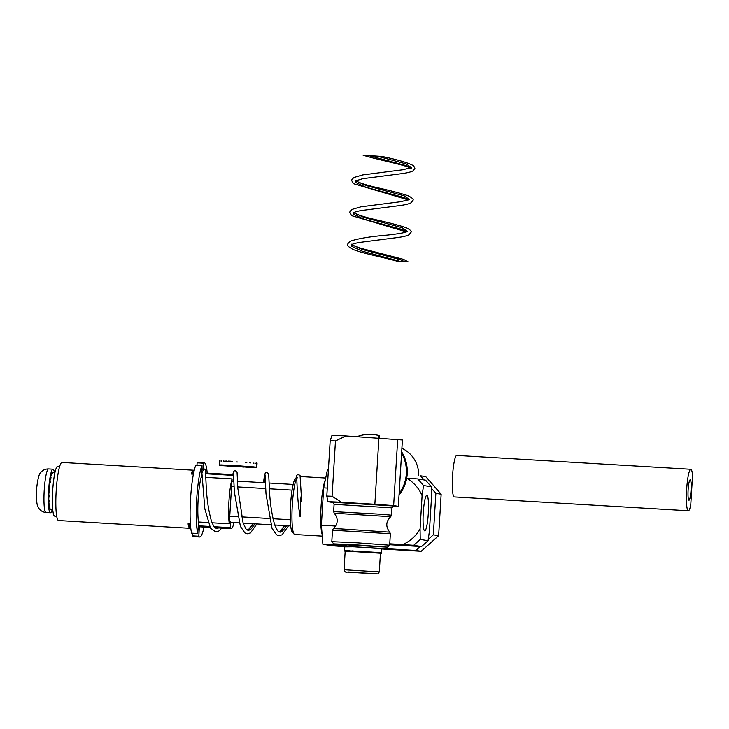 <?xml version="1.0" encoding="UTF-8"?>
<svg xmlns="http://www.w3.org/2000/svg" width="729" height="729" viewBox="0 0 729 729"><rect width="100%" height="100%" fill="white"/><g stroke="black" fill="none" stroke-linecap="round" stroke-linejoin="round"><path stroke-width="1.09" d="M417.753 478.926L406.773 478.197A37.215 36.833 99 0 1 422.1 495.665L423.531 485.514L417.753 478.926L425.599 480.174L431.377 486.762L423.531 485.514M422.1 495.665L420.068 529.026A37.215 36.833 99 0 1 402.718 544.563L389.751 543.798M428.078 540.681L421.535 546.54L413.689 545.292L420.232 539.433L428.078 540.681L429.445 530.949L431.541 496.741L431.377 486.762M420.232 539.433L420.068 529.026M428.306 513.498A17.797 2.542 -86.6 0 1 424.743 530.867A17.797 2.542 -86.6 0 1 423.257 512.943A17.797 2.542 -86.6 0 1 426.839 495.328A17.797 2.542 -86.6 0 1 428.306 513.498M421.535 546.54L389.696 544.736M402.718 544.563L413.689 545.292M380.447 553.275L381.422 552.846L374.688 552.254L344.179 550.595M381.768 548.737L353.592 546.777L344.407 546.868M345.191 551.142L344.243 551.042L345.191 551.097L344.052 569.741L379.308 571.891L380.456 553.229L381.486 553.293L381.677 548.718M379.144 548.855L378.269 548.39M380.902 553.32L380.447 553.311L380.902 553.32M344.434 546.449L344.152 551.015L380.456 553.229M361.274 547.215L362.003 547.679M361.748 551.835L362.641 551.571M344.407 550.978L345.428 551.051M344.735 550.978L345.746 551.042M345.819 551.006L346.767 551.069M345.847 550.586L346.576 550.641M346.557 551.024L347.46 551.088M348.389 551.106L349.191 551.16M348.416 550.687L349.501 550.769M349.483 551.151L350.221 551.206M351.952 551.27L352.554 551.324M353.337 550.969L351.97 550.86M353.838 551.388L353.31 551.343M357.811 551.242L356.271 551.088M361.766 551.516L361.019 551.361M346.102 546.44L346.831 546.495M348.672 546.54L349.756 546.622M352.225 546.714L353.592 546.823M356.527 546.941L358.067 547.096M367.735 547.616L366.14 547.607M372.255 547.916L370.806 547.871M376.155 548.199L374.943 548.144M380.574 548.591L381.076 548.618M374.688 552.29L375.9 552.345M379.326 553.074L380.292 553.129M365.885 551.753L367.48 551.771M374.004 552.646L374.66 552.673M380.365 553.202L381.404 553.265M379.8 553.12L380.802 553.183M378.023 552.536L378.907 552.582M371.471 552.464L371.981 552.482M370.551 552.017L372 552.072M377.157 552.883L378.889 553.001M375.153 552.728L375.882 552.764M380.319 552.737L380.83 552.764M369.567 573.459L353 572.429L369.576 573.313M231.886 481.377L233.07 481.441A21.196 3.025 -86.6 0 1 233.799 480.575M232.15 522.456A21.196 3.025 -86.6 0 1 231.53 522.839A21.196 3.025 -86.6 0 1 230.619 521.618L229.435 521.545M197.787 533.51L191.627 533.145A37.197 5.303 -86.6 0 1 190.561 498.654A37.197 5.303 -86.6 0 1 195.791 465.166L201.951 465.53A37.197 5.303 -86.6 0 0 196.721 499.019A37.197 5.303 -86.6 0 0 197.787 533.51L198.498 521.973A27.019 3.855 -86.6 0 1 201.24 477.076L201.951 465.53M193.413 474.151L191.126 474.014A29.096 4.146 93.4 0 1 192.511 470.834L194.087 470.925M212.057 522.775L229.298 523.796L232.041 478.898L205.806 477.34M202.106 477.121L201.24 477.076M208.047 522.538L198.498 521.973M190.415 523.951L188.082 523.814A29.096 4.146 93.4 0 0 189.048 527.368L189.267 523.887M233.07 481.441L233.444 475.399L205.642 473.75M196.976 465.239L197.122 462.815L203.282 463.179L202.89 469.522M192.31 474.087L192.511 470.834M197.122 462.815A37.197 5.303 -86.6 0 1 198.024 462.359L204.184 462.724A37.197 5.303 -86.6 0 1 207.218 473.103M204.029 527.04A37.197 5.303 -86.6 0 1 199.792 536.991L193.632 536.626A37.197 5.303 -86.6 0 1 192.656 535.87L192.811 533.218M192.656 535.87L198.807 536.234A37.197 5.303 -86.6 0 0 199.792 536.991M203.282 463.179A37.197 5.303 -86.6 0 1 204.184 462.724M190.716 527.468L189.048 527.368M209.615 526.438L199.445 525.846L198.807 536.234M234.018 522.575A27.019 3.855 -86.6 0 1 231.193 528.653A27.019 3.855 -86.6 0 1 230.246 527.659L214.062 526.702M230.246 527.659L230.619 521.618M210.116 527.404L200.393 526.83A27.019 3.855 -86.6 0 1 199.445 525.846M190.807 528.343L58.593 520.524A29.096 4.146 -86.6 0 1 58.539 520.515A29.096 4.146 -86.6 0 1 56.188 491.027A29.096 4.146 -86.6 0 1 62.029 462.441L194.242 470.26M229.298 523.796A27.019 3.855 -86.6 0 1 232.041 478.898M215.994 528.252L216.641 528.033M247.614 530.12L248.744 529.655L253.382 523.714M264.408 482.735L265.219 477.978M279.234 531.988L280.364 531.523L285.003 525.582M300.485 510.747C300.439 512.851 300.102 519.44 299.974 514.929L300.913 497.825C301.533 493.114 301.232 499.183 301.004 501.534M221.871 528.097L218.6 531.222L215.702 531.897L210.535 528.115L204.849 508.915L201.915 472.993L203.819 468.747L204.949 469.367C205.715 470.752 205.25 466.697 206.216 486.371C206.808 499.301 208.567 510.911 211.492 521.199C213.743 526.447 215.019 528.689 215.319 527.933L216.841 528.425L218.764 527.914M232.761 474.615L233.617 471.417L234.711 470.652L236.57 471.244L237.071 472.374L237.836 488.248L243.112 523.067L245.946 528.917L248.461 530.293L250.439 529.746L255.077 523.814M263.442 482.68L264.035 478.78C264.663 470.761 266.841 472.82 267.415 472.574L268.691 474.242L269.457 490.116C270.049 503.037 271.808 514.647 274.733 524.935L277.567 530.785L280.082 532.161L282.059 531.623L286.697 525.682M59.65 466.46L57.682 466.341A24.941 3.554 93.4 0 0 52.661 491.027A24.941 3.554 93.4 0 0 54.739 516.132L56.707 516.25M54.967 472.428L53.208 472.328A18.699 2.67 93.4 0 0 53.208 472.328A18.699 2.67 93.4 0 0 52.998 472.365L52.588 472.346A18.699 2.67 93.4 0 0 52.096 472.848L52.506 472.875A18.699 2.67 93.4 0 0 52.251 473.34L51.841 473.312A18.699 2.67 93.4 0 0 51.34 474.634L51.75 474.661A18.699 2.67 93.4 0 0 51.504 475.508L51.094 475.49A18.699 2.67 93.4 0 0 50.611 477.531L51.021 477.559A18.699 2.67 93.4 0 0 50.793 478.743L50.383 478.716A18.699 2.67 93.4 0 0 49.955 481.35L50.365 481.368A18.699 2.67 93.4 0 0 50.173 482.798L49.763 482.78A18.699 2.67 93.4 0 0 49.417 485.815L49.827 485.842A18.699 2.67 93.4 0 0 49.681 487.428L49.271 487.4A18.699 2.67 93.4 0 0 49.034 490.635L49.444 490.663A18.699 2.67 93.4 0 0 49.362 492.285L48.952 492.266A18.699 2.67 93.4 0 0 48.834 495.483L49.244 495.501A18.699 2.67 93.4 0 0 49.226 497.069L48.816 497.041A18.699 2.67 93.4 0 0 48.825 500.012L49.244 500.039A18.699 2.67 93.4 0 0 49.28 501.424L48.87 501.406A18.699 2.67 93.4 0 0 49.016 503.93L49.426 503.958A18.699 2.67 93.4 0 0 49.536 505.079L49.116 505.051A18.699 2.67 93.4 0 0 49.39 506.974L49.8 506.992A18.699 2.67 93.4 0 0 49.955 507.776L49.545 507.749A18.699 2.67 93.4 0 0 49.909 508.915L50.319 508.942A18.699 2.67 93.4 0 0 50.529 509.316L50.119 509.298A18.699 2.67 93.4 0 0 50.565 509.635L50.975 509.662A18.699 2.67 93.4 0 0 50.994 509.662L52.752 509.771M49.955 481.35L50.192 482.653M52.096 472.848L52.087 473.331M51.34 474.634L51.358 475.499M50.611 477.531L50.711 478.734M49.763 486.589L49.417 485.815M49.235 496.148L48.816 497.041M49.235 500.039L48.87 501.406M49.326 503.949L49.116 505.051M49.645 506.983L49.545 507.749M52.187 509.735A21.815 3.107 -86.6 0 1 50.401 512.751A21.815 3.107 -86.6 0 1 48.333 500.149A21.815 3.107 -86.6 0 1 52.98 469.184A21.815 3.107 -86.6 0 1 54.393 472.392M292.247 531.979A27.019 3.855 -86.6 0 1 290.534 505.097A27.019 3.855 -86.6 0 1 295.409 478.607L296.721 477.413L295.409 478.607A27.019 3.855 -86.6 0 0 290.534 505.097A27.019 3.855 -86.6 0 0 292.247 531.979L294.142 534.147A29.096 4.146 -86.6 0 1 292.156 507.821A29.096 4.146 -86.6 0 1 296.739 477.85A29.096 4.146 -86.6 0 0 292.156 507.821A29.096 4.146 -86.6 0 0 294.142 534.147A29.096 4.146 -86.6 0 0 294.662 534.485A29.096 4.146 -86.6 0 1 294.142 534.147L292.247 531.979M294.716 534.485A29.096 4.146 -86.6 0 1 294.662 534.485A29.096 4.146 -86.6 0 0 294.716 534.485L322.245 536.116L294.716 534.485M362.887 547.424L362.021 547.37L362.887 547.424M322.892 544.271L332.306 545.766L344.425 546.632L332.306 545.766L322.892 544.271L321.389 525.181L323.667 487.856L327.458 469.604L328.414 469.667L327.458 469.604L323.667 487.856L327.294 488.066L323.667 487.856L321.389 525.181L335.659 526.028L321.389 525.181L322.892 544.271L343.423 545.483L322.892 544.271M381.759 548.955L421.189 551.288L415.894 550.45L350.184 546.559L343.423 545.483L343.368 544.727L343.423 545.483L350.184 546.559L350.275 545.21L350.184 546.559L415.894 550.45L420.323 546.477L415.894 550.45L421.189 551.288L438.63 535.669L441.163 494.189L435.869 493.351L433.336 534.822L438.63 535.669L441.163 494.189L425.754 476.62L420.46 475.782L424.105 479.937L420.46 475.782L425.754 476.62L441.163 494.189L435.869 493.351L431.413 488.266L435.869 493.351L433.336 534.822L438.63 535.669L421.189 551.288L381.759 548.955M428.278 539.351L433.336 534.822L428.278 539.351M292.074 490.116L269.384 488.776M265.675 488.558L237.763 486.908M234.064 486.69L231.576 486.535M290.288 519.741L273.001 518.72M269.174 518.492L241.381 516.852M237.554 516.624L229.763 516.159M335.468 440.936L345.983 435.924A37.215 0.519 -176.5 0 0 331.987 435.322L330.182 440.708L335.468 440.936L332.078 496.258L326.802 496.039L330.182 440.708M393.141 506.108L398.353 506.327L402.408 439.961L345.983 435.924M378.925 437.865L374.861 504.24L341.509 502.263L332.078 496.258M326.802 496.039L327.868 501.689L332.716 502.454A37.407 0.519 -176.5 0 0 333.199 502.491M398.353 506.327L393.642 505.58L397.706 439.213M356.8 544.891L387.464 547.142L341.728 544.609L333.745 543.852L356.8 544.891M333.745 543.852L331.804 541.647L356.636 542.768L389.669 545.192L387.464 547.142M374.861 504.24L393.642 505.58M341.509 502.263A37.407 0.519 -176.5 0 0 327.868 501.689M358.085 545.092L348.034 544.9L378.378 546.577L358.085 545.092M225.361 465.658L219.493 465.348L227.156 465.813L219.493 465.348L220.832 464.902L240.388 465.94L256.635 467.152L256.663 467.644L249.108 467.125M248.89 467.161L256.408 467.626L248.899 467.107M247.942 467.143L254.786 467.608L247.951 467.007M246.32 467.079L252.043 467.471L246.329 466.879M244.142 466.97L248.343 467.316L244.16 466.715M241.554 466.833L243.951 467.079L239.695 466.724L241.572 466.542M238.738 466.669L235.904 466.596L238.757 466.36M235.877 466.487L231.184 466.241L235.895 466.186M233.171 466.314L226.938 465.968L233.18 466.031M230.801 466.141L223.457 465.713L230.811 465.913M228.924 465.995L220.969 465.503L228.942 465.831M227.685 465.886L219.657 465.357L227.694 465.785M240.379 466.022L245.081 466.66L235.513 465.64L236.57 466.232L232.314 465.867L235.513 465.64L236.305 466.186M232.569 461.721L231.047 461.639L232.569 461.721M231.075 461.22L228.204 461.065L231.075 461.22M228.177 461.484L226.856 461.421L228.177 461.484M226.883 461.001L223.448 461.257L226.883 461.001M221.734 461.193L221.06 461.175L221.734 461.193M221.087 460.755L221.753 460.801L221.087 460.755M240.798 466.05L256.772 467.599L256.89 463.006L256.152 462.915L257.082 463.052L256.799 467.617L249.108 467.134M256.125 463.334L255.551 463.27L256.125 463.334M254.011 463.143L253.063 463.061L254.011 463.143M250.84 462.897L249.582 462.806L250.84 462.897M246.821 462.614L245.336 462.514L246.821 462.614M225.361 465.676L219.62 464.892L227.375 465.785L219.866 465.302L226.628 465.148L236.57 466.232M229.334 465.849L221.479 465.339L229.334 465.849M231.339 465.94L224.222 465.448L231.339 465.94M233.809 466.068L227.922 465.631L233.809 466.031M243.942 466.624L243.103 466.606M246.712 466.87L252.808 467.216L246.712 466.842M247.331 466.952L255.296 467.426L247.341 466.934M248.58 467.07L256.608 467.571L248.58 467.07M253.783 466.87L252.835 466.824L253.783 466.87M250.612 466.624L249.354 466.569L250.612 466.624M243.942 466.669L243.094 466.642M246.584 466.341L245.099 466.296L246.584 466.341M232.341 465.512L230.82 465.375L232.341 465.512M221.498 464.947L220.832 464.902L221.498 464.947M236.843 466.132L235.904 466.596L239.158 466.797L236.597 466.56M401.679 451.843A37.197 36.814 99 0 1 399.036 495.037M401.606 453.064A37.197 36.814 99 0 1 399.127 493.633M357.119 436.58A37.197 36.814 99 0 1 375.426 434.794L376.31 434.94A37.197 36.814 99 0 1 379.271 435.532L379.126 437.883M379.271 435.532L378.387 435.395A37.197 36.814 99 0 0 375.426 434.794M378.242 437.828L378.387 435.395M401.898 448.289A29.096 28.796 99 0 1 418.665 475.673M407.402 231.53L407.502 231.394C406.017 232.533 399.355 233.772 387.527 235.102C370.068 236.588 357.602 238.647 350.148 241.299C347.97 243.313 347.195 244.561 347.833 245.017C347.241 245.655 348.781 247.031 352.444 249.163C360.928 253.145 384.839 257.619 397.651 261.383L400.376 261.474C398.982 261.419 395.829 261.301 400.257 261.538L405.88 261.784L400.376 261.474L362.021 251.131L351.506 246.229L351.442 244.898C351.624 244.352 354.057 243.577 358.732 242.566L396.348 237.718C402.344 236.989 406.536 236.032 408.923 234.866L410.983 232.351C411.94 231.394 410.345 229.845 406.19 227.703C398.827 225.252 388.457 222.545 375.098 219.566C364.828 217.151 357.903 214.973 354.33 213.023L353.41 212.294M406.828 231.767L402.107 229.462L363.981 219.192L353.456 214.29L353.401 212.959C353.574 212.412 356.007 211.638 360.682 210.626L398.298 205.778C404.294 205.049 408.495 204.093 410.883 202.926L412.942 200.411C413.899 199.454 412.295 197.905 408.14 195.764C400.777 193.313 390.416 190.606 377.048 187.626C366.778 185.212 359.853 183.034 356.29 181.084L355.36 180.345M408.778 199.828L404.066 197.523L365.931 187.253L355.415 182.35L355.351 181.02L362.641 178.687L400.248 173.839C406.253 173.11 410.445 172.153 412.833 170.987L414.892 168.472L413.744 165.857C408.705 162.904 398.171 159.779 382.133 156.453L363.06 155.168C375.645 159.25 401.105 164.089 409.015 167.369L411.293 168.636M410.737 167.889L406.017 165.583L368.655 155.541M368.92 155.614L377.221 156.17M351.451 244.224C351.97 245.19 355.716 246.703 362.696 248.771L403.547 259.387L408.021 261.793L404.486 261.611L400.257 259.688L362.131 249.427L351.724 244.671M407.447 231.439L402.217 227.749L364.081 217.488L353.674 212.731M409.406 199.5L404.167 195.809L366.04 185.549L355.624 180.792M411.356 167.561L406.117 163.87L376.984 156.106M242.137 466.888L239.959 466.77L242.156 466.578M235.494 466.487L231.184 466.296L235.494 466.487M232.323 466.278L226.938 466.004L232.323 466.278M229.553 466.086L223.457 465.74L229.553 466.086M227.366 465.913L220.969 465.53L227.366 465.913M225.908 465.785L219.657 465.384L225.908 465.785M250.976 467.234L256.799 467.617L250.976 467.253M250.721 467.271L256.398 467.644L250.721 467.28M249.61 467.243L254.786 467.608L249.61 467.262M247.714 467.161L252.034 467.499L247.714 467.18M245.163 467.034L248.343 467.316L245.163 467.061M237.362 462.004L236.57 461.958M224.477 461.302L223.475 460.846L224.477 461.302M245.354 462.15L246.839 462.195M692.55 475.536A20.777 2.962 93.4 0 0 690.81 469.276A20.777 2.962 93.4 0 0 686.627 489.842A20.777 2.962 93.4 0 0 688.358 510.765A20.777 2.962 93.4 0 0 690.737 505.151L692.55 475.536M690.81 469.276L456.746 455.425A20.777 2.962 93.4 0 0 452.554 476.001A20.777 2.962 93.4 0 0 454.285 496.914L688.358 510.765M690.208 479.819A10.215 1.458 -86.6 0 1 691.037 490.17A10.215 1.458 -86.6 0 1 688.978 500.212A10.215 1.458 -86.6 0 1 688.13 489.934A10.215 1.458 -86.6 0 1 690.19 479.819A10.215 1.458 -86.6 0 1 690.208 479.819M374.569 573.805L348.535 571.973L374.569 573.805M50.401 512.751L46.018 512.496A21.815 3.107 -86.6 0 1 43.95 499.884A21.815 3.107 -86.6 0 1 48.597 468.929L52.98 469.184M325.325 479.892A29.096 4.146 93.4 0 0 321.042 506.837A29.096 4.146 93.4 0 0 322.1 534.184A29.096 4.146 93.4 0 1 321.042 506.837A29.096 4.146 93.4 0 1 325.325 479.892M393.706 505.944L391.956 507.858L334.082 504.313L333.636 511.63L381.531 514.255L391.509 515.175L390.717 516.679L334.237 513.225L333.636 511.63M389.769 532.134L390.37 533.728L332.497 530.183L333.29 528.671L340.343 528.853L389.769 532.134C385.523 526.702 385.841 521.554 390.717 516.679M393.624 505.953L332.652 502.226M379.308 571.891C377.358 574.798 378.98 573.614 374.615 573.805L347.095 572.092C345.737 572.584 344.726 571.8 344.052 569.741M214.973 527.687L231.193 528.653M205.605 473.012L233.526 474.661M233.444 473.012L234.383 491.993L240.406 526.411L244.926 532.945L247.304 533.765L250.466 532.945L256.872 523.923M248.261 529.901L252.908 523.686M265.064 474.88L266.003 493.861L272.026 528.279L276.546 534.813L278.925 535.633L282.087 534.813L288.493 525.791M279.881 531.769L284.529 525.554M297.487 477.823L296.676 476.73C296.913 477.932 297.058 499.657 300.075 516.688M301.323 495.866L300.047 475.308L297.614 474.515L296.594 475.636L296.056 478.014M48.597 468.929C45.116 468.902 42.4 470.223 40.459 472.884C38.892 473.157 36.049 486.134 36.45 496.23C36.833 505.388 37.206 504.623 38.409 507.603C40.022 510.482 42.555 512.104 46.018 512.496M325.708 478.033L300.366 476.529L325.708 478.033M230.965 522.392L239.167 522.875M243.121 523.112L270.787 524.743M274.742 524.98L290.698 525.919M237.508 481.14L265.429 482.798M269.129 483.017L293.149 484.43M391.956 507.858L391.509 515.175M334.082 504.313L332.57 502.208M333.29 528.671C338.165 523.805 338.484 518.656 334.237 513.225M332.497 530.183L331.804 541.647M390.37 533.728L389.669 545.192M219.748 460.774L219.465 465.33L219.748 460.774M406.509 231.904L351.651 215.675L349.747 212.595L350.02 211.392L351.943 209.442L360.919 206.826L400.595 201.742L409.352 199.591M408.468 199.965L353.611 183.735L351.697 180.655L351.97 179.452L353.902 177.502L362.869 174.887L402.545 169.802L411.311 167.652"/></g></svg>
